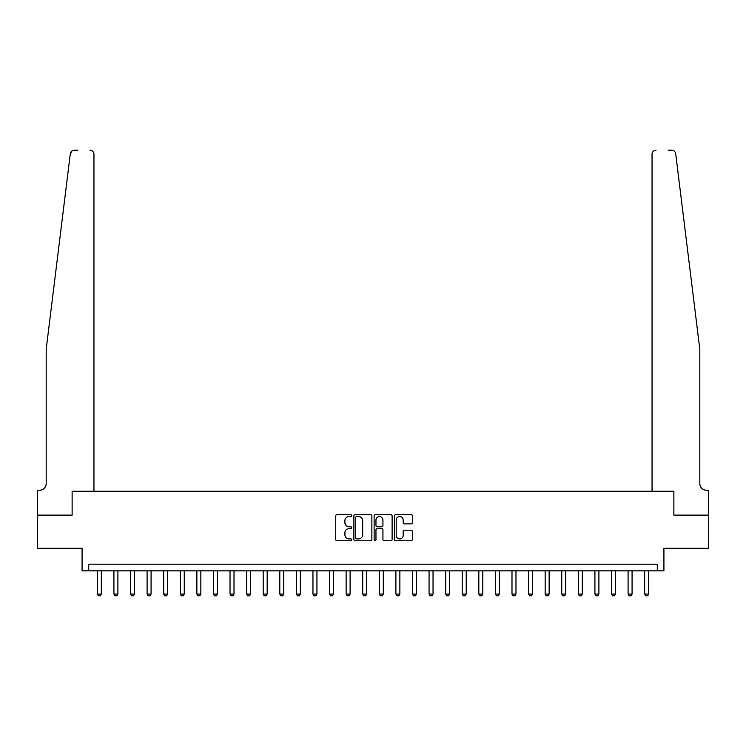 <?xml version="1.0" encoding="UTF-8"?>
<svg xmlns="http://www.w3.org/2000/svg" width="746" height="746" viewBox="0 0 746 746"><rect width="100%" height="100%" fill="white"/><g stroke="black" fill="none" stroke-linecap="round" stroke-linejoin="round"><path stroke-width="1.12" d="M351.767 515.598A0.914 0.914 0 0 0 350.862 514.693L337.024 514.693A1.305 1.305 0 0 0 335.719 515.99L335.719 539.433A1.305 1.305 0 0 0 337.024 540.738L350.862 540.738A0.914 0.914 0 0 0 351.767 539.824A0.914 0.914 0 0 0 350.862 538.91L349.072 538.91A4.168 4.168 0 0 1 344.904 534.751L344.904 532.793A4.168 4.168 0 0 1 349.072 528.625L350.862 528.625A0.914 0.914 0 0 0 351.767 527.711A0.914 0.914 0 0 0 350.862 526.807L349.072 526.807A4.168 4.168 0 0 1 344.904 522.638L344.904 520.68A4.168 4.168 0 0 1 349.072 516.512L350.862 516.512A0.914 0.914 0 0 0 351.767 515.598M411.065 523.869A1.305 1.305 0 0 0 412.37 522.573L412.37 515.99A1.305 1.305 0 0 0 411.065 514.693L395.697 514.693A1.305 1.305 0 0 0 394.392 515.99L394.392 539.433A1.305 1.305 0 0 0 395.697 540.738L411.065 540.738A1.305 1.305 0 0 0 412.37 539.433L412.37 531.488A1.305 1.305 0 0 0 411.065 530.192L404.491 530.192A1.305 1.305 0 0 0 403.185 531.488L403.185 535.432A3.488 3.488 0 0 1 399.697 538.91A3.488 3.488 0 0 1 396.219 535.432L396.219 519.999A3.488 3.488 0 0 1 399.697 516.512A3.488 3.488 0 0 1 403.185 519.999L403.185 522.573A1.305 1.305 0 0 0 404.491 523.869L411.065 523.869M72.017 150.906L70.311 153.713L46.187 349.249L46.187 483.595A6.63 6.63 0 0 1 39.557 490.234L37.561 490.234L37.561 515.113L72.129 515.113L37.3 515.113L37.3 548.282L82.079 548.282L82.079 570.839L88.718 570.839L88.718 564.2L657.282 564.2L657.282 570.839L663.921 570.839L663.921 548.282L708.7 548.282L708.7 515.113L673.871 515.113L673.871 491.222L652.041 491.222L652.041 154.198L652.041 491.222M93.959 491.222L93.959 154.198L93.959 491.222L72.129 491.222L72.129 515.113L72.129 491.222L673.871 491.222L673.871 515.113L708.439 515.113L708.439 490.234L706.443 490.234A6.63 6.63 0 0 1 699.813 483.595A6.63 6.63 0 0 0 706.443 490.234M371.862 515.99A1.305 1.305 0 0 0 370.557 514.693L355.189 514.693A1.305 1.305 0 0 0 353.884 515.99L353.884 539.433A1.305 1.305 0 0 0 355.189 540.738L370.557 540.738A1.305 1.305 0 0 0 371.862 539.433L371.862 515.99M375.443 514.693L390.811 514.693A1.305 1.305 0 0 1 392.116 515.99L392.116 539.433A1.305 1.305 0 0 1 390.811 540.738L384.237 540.738A1.305 1.305 0 0 1 382.931 539.433L382.931 529.93A1.305 1.305 0 0 0 381.626 528.625L377.262 528.625A1.305 1.305 0 0 0 375.965 529.93L375.965 539.824A0.914 0.914 0 0 1 375.051 540.738A0.914 0.914 0 0 1 374.138 539.824L374.138 515.99A1.305 1.305 0 0 1 375.443 514.693M88.718 570.839L657.282 570.839M356.625 516.512A0.914 0.914 0 0 0 355.711 517.426L355.711 538.006A0.914 0.914 0 0 0 356.625 538.91L358.509 538.91A4.168 4.168 0 0 0 362.677 534.751L362.677 520.68A4.168 4.168 0 0 0 358.509 516.512L356.625 516.512M382.931 520.065A3.488 3.488 0 0 0 379.444 516.577A3.488 3.488 0 0 0 375.965 520.065L375.965 525.501A1.305 1.305 0 0 0 377.262 526.807L381.626 526.807A1.305 1.305 0 0 0 382.931 525.501L382.931 520.065M97.344 570.839L97.344 594.058L101.325 594.058L101.325 570.839M101.325 594.058L100.328 595.784L98.332 595.784L97.344 594.058M70.553 152.734L72.166 150.813M77.901 150.216L74.255 150.216A3.982 3.982 0 0 0 70.311 153.713M93.959 154.198A3.982 3.982 0 0 0 89.977 150.216C92.373 150.468 93.707 151.802 93.959 154.198M46.187 483.595A6.63 6.63 0 0 1 39.557 490.234M691.122 278.78L675.69 153.713C673.349 149.545 673.349 149.545 675.69 153.713L699.813 349.249L699.813 483.595M668.099 150.216L671.745 150.216A3.982 3.982 0 0 1 675.69 153.713M656.023 150.216A3.982 3.982 0 0 0 652.041 154.198C652.293 151.802 653.627 150.468 656.023 150.216M113.924 570.839L113.924 594.058L117.905 594.058L117.905 570.839M117.905 594.058L116.917 595.784L114.921 595.784L113.924 594.058M130.513 570.839L130.513 594.058L134.494 594.058L134.494 570.839M134.494 594.058L133.497 595.784L131.51 595.784L130.513 594.058M147.102 570.839L147.102 594.058L151.084 594.058L151.084 570.839M151.084 594.058L150.086 595.784L148.09 595.784L147.102 594.058M163.682 570.839L163.682 594.058L167.663 594.058L167.663 570.839M167.663 594.058L166.675 595.784L164.679 595.784L163.682 594.058M180.271 570.839L180.271 594.058L184.253 594.058L184.253 570.839M184.253 594.058L183.255 595.784L181.269 595.784L180.271 594.058M196.86 570.839L196.86 594.058L200.842 594.058L200.842 570.839M200.842 594.058L199.844 595.784L197.849 595.784L196.86 594.058M213.44 570.839L213.44 594.058L217.422 594.058L217.422 570.839M217.422 594.058L216.424 595.784L214.438 595.784L213.44 594.058M230.029 570.839L230.029 594.058L234.011 594.058L234.011 570.839M234.011 594.058L233.013 595.784L231.027 595.784L230.029 594.058M246.618 570.839L246.618 594.058L250.6 594.058L250.6 570.839M250.6 594.058L249.602 595.784L247.607 595.784L246.618 594.058M263.198 570.839L263.198 594.058L267.18 594.058L267.18 570.839M267.18 594.058L266.182 595.784L264.196 595.784L263.198 594.058M279.787 570.839L279.787 594.058L283.769 594.058L283.769 570.839M283.769 594.058L282.771 595.784L280.785 595.784L279.787 594.058M296.376 570.839L296.376 594.058L300.349 594.058L300.349 570.839M300.349 594.058L299.36 595.784L297.365 595.784L296.376 594.058M312.956 570.839L312.956 594.058L316.938 594.058L316.938 570.839M316.938 594.058L315.94 595.784L313.954 595.784L312.956 594.058M329.546 570.839L329.546 594.058L333.527 594.058L333.527 570.839M333.527 594.058L332.53 595.784L330.543 595.784L329.546 594.058M346.135 570.839L346.135 594.058L350.107 594.058L350.107 570.839M350.107 594.058L349.119 595.784L347.123 595.784L346.135 594.058M362.715 570.839L362.715 594.058L366.696 594.058L366.696 570.839M366.696 594.058L365.699 595.784L363.712 595.784L362.715 594.058M379.304 570.839L379.304 594.058L383.285 594.058L383.285 570.839M383.285 594.058L382.288 595.784L380.301 595.784L379.304 594.058M395.893 570.839L395.893 594.058L399.865 594.058L399.865 570.839M399.865 594.058L398.877 595.784L396.881 595.784L395.893 594.058M412.473 570.839L412.473 594.058L416.454 594.058L416.454 570.839M416.454 594.058L415.457 595.784L413.47 595.784L412.473 594.058M429.062 570.839L429.062 594.058L433.044 594.058L433.044 570.839M433.044 594.058L432.046 595.784L430.06 595.784L429.062 594.058M445.651 570.839L445.651 594.058L449.624 594.058L449.624 570.839M449.624 594.058L448.635 595.784L446.64 595.784L445.651 594.058M462.231 570.839L462.231 594.058L466.213 594.058L466.213 570.839M466.213 594.058L465.215 595.784L463.229 595.784L462.231 594.058M478.82 570.839L478.82 594.058L482.802 594.058L482.802 570.839M482.802 594.058L481.804 595.784L479.818 595.784L478.82 594.058M495.4 570.839L495.4 594.058L499.382 594.058L499.382 570.839M499.382 594.058L498.393 595.784L496.398 595.784L495.4 594.058M511.989 570.839L511.989 594.058L515.971 594.058L515.971 570.839M515.971 594.058L514.973 595.784L512.987 595.784L511.989 594.058M528.578 570.839L528.578 594.058L532.56 594.058L532.56 570.839M532.56 594.058L531.562 595.784L529.576 595.784L528.578 594.058M545.158 570.839L545.158 594.058L549.14 594.058L549.14 570.839M549.14 594.058L548.151 595.784L546.156 595.784L545.158 594.058M561.747 570.839L561.747 594.058L565.729 594.058L565.729 570.839M565.729 594.058L564.731 595.784L562.745 595.784L561.747 594.058M578.337 570.839L578.337 594.058L582.318 594.058L582.318 570.839M582.318 594.058L581.32 595.784L579.325 595.784L578.337 594.058M594.916 570.839L594.916 594.058L598.898 594.058L598.898 570.839M598.898 594.058L597.91 595.784L595.914 595.784L594.916 594.058M611.506 570.839L611.506 594.058L615.487 594.058L615.487 570.839M615.487 594.058L614.49 595.784L612.503 595.784L611.506 594.058M628.095 570.839L628.095 594.058L632.076 594.058L632.076 570.839M632.076 594.058L631.079 595.784L629.083 595.784L628.095 594.058M644.675 570.839L644.675 594.058L648.656 594.058L648.656 570.839M648.656 594.058L647.668 595.784L645.672 595.784L644.675 594.058"/></g></svg>
